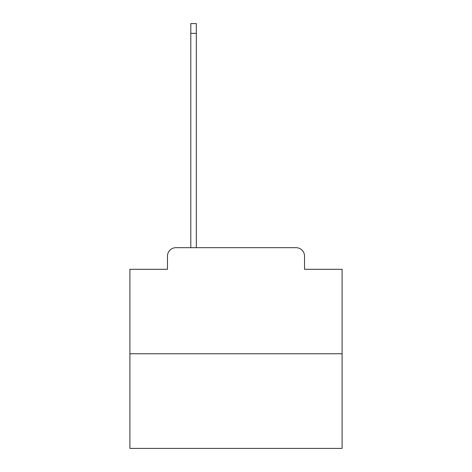 <?xml version="1.0" encoding="UTF-8"?>
<svg xmlns="http://www.w3.org/2000/svg" width="472" height="472" viewBox="0 0 472 472"><rect width="100%" height="100%" fill="white"/><g stroke="black" fill="none" stroke-linecap="round" stroke-linejoin="round"><path stroke-width="0.71" d="M167.466 256.16L167.466 269.311L167.466 256.16A8.49 8.49 0 0 1 175.95 247.67L190.806 247.67L190.806 23.6L196.322 23.6L196.322 247.67L296.05 247.67L175.95 247.67M342.094 353.764L129.906 353.764L129.906 448.4L342.094 448.4L342.094 269.311L304.534 269.311L304.534 256.16A8.49 8.49 0 0 0 296.05 247.67M129.906 353.764L129.906 269.311L167.466 269.311M304.534 269.311L304.534 256.16M190.806 33.359L196.322 33.359"/></g></svg>
